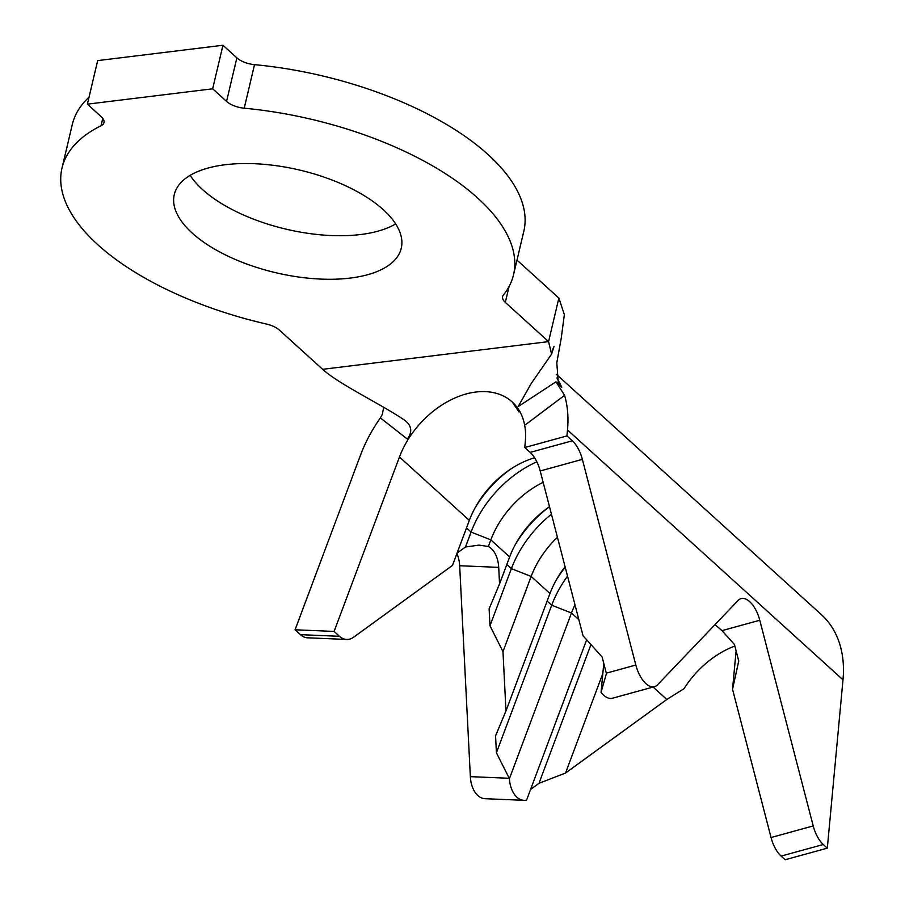 <?xml version="1.0" encoding="UTF-8"?>
<svg xmlns="http://www.w3.org/2000/svg" width="905" height="905" viewBox="0 0 905 905"><rect width="100%" height="100%" fill="white"/><g stroke="black" fill="none" stroke-linecap="round" stroke-linejoin="round"><path stroke-width="1.36" d="M578.861 619.699L571.474 613.002L509.413 778.662A25.08 15.724 92.4 0 0 516.879 797.181A25.08 15.724 92.4 0 0 524.04 800.325A25.08 15.724 92.4 0 0 526.586 800.111L586.655 639.778M456.889 553.6A25.08 15.724 -87.6 0 1 459.672 565.738L470.351 776.648A25.08 15.724 92.4 0 0 477.84 795.54A25.08 15.724 92.4 0 0 485.001 798.696L524.04 800.325M736.104 650.876L732.53 689.271L771.06 837.521A25.08 12.285 -105.4 0 0 781.117 856.096L785.155 859.75L827.317 848.155L823.29 844.501A25.08 12.285 -105.4 0 1 813.222 825.926L759.77 620.253A25.08 12.285 74.6 0 0 749.713 601.678A25.08 12.285 74.6 0 0 741.093 598.635A25.08 12.285 74.6 0 0 738.028 600.535L657.573 684.768A25.08 12.285 -105.4 0 1 654.507 686.669A25.08 12.285 -105.4 0 1 635.83 665.051L582.367 459.378A25.08 12.285 74.6 0 0 572.311 440.803L566.937 435.927L567.492 429.977A127.91 88.305 -47.8 0 0 564.573 395.327L555.998 381.808L561.767 387.442A127.91 88.305 -47.8 0 0 556.892 377.996M192.256 233.117A116.621 52.694 -166.7 0 0 314.51 278.717A116.621 52.694 -166.7 0 0 401.266 248.23A116.621 52.694 -166.7 0 0 383.279 209.7A116.621 52.694 -166.7 0 0 261.025 164.088A116.621 52.694 -166.7 0 0 174.28 194.575A116.621 52.694 -166.7 0 0 192.256 233.117M190.163 175.344A116.621 52.694 -166.7 0 0 202.55 189.564A116.621 52.694 -166.7 0 0 395.666 223.92M97.774 244.701A231.985 104.81 -166.7 0 0 266.613 324.092A17.557 7.93 13.3 0 1 279.385 330.099L322.632 369.319L548.577 341.615L505.329 302.406A17.557 7.93 13.3 0 1 502.614 296.602A17.557 7.93 13.3 0 1 503.384 295.064A231.985 104.81 -166.7 0 0 513.531 274.769A231.985 104.81 -166.7 0 0 244.226 108.204A17.557 7.93 13.3 0 1 226.555 101.394L212.664 88.803L222.958 45.25L97.672 60.612L87.378 104.154L101.27 116.756A17.557 7.93 13.3 0 1 103.973 122.56A17.557 7.93 13.3 0 1 101.021 125.761A231.985 104.81 -166.7 0 0 62.004 168.036A231.985 104.81 -166.7 0 0 97.774 244.701M334.103 631.418L339.477 636.294L300.437 634.665L295.064 629.79L334.103 631.418L399.456 457.002A77.751 53.678 132.2 0 1 415.723 428.721A77.751 53.678 132.2 0 1 512.196 401.944A77.751 53.678 132.2 0 1 521.846 415.712A77.751 53.678 132.2 0 1 525.319 441.572L524.764 447.523L566.937 435.927M732.53 689.271L738.74 661.023L734.453 644.507L722.009 630.638L715.21 624.812A25.08 12.285 74.6 0 0 715.097 624.541M602.832 673.49L565.535 773.028L666.827 699.475L684.01 688.705A77.751 53.678 132.2 0 1 734.849 646.034M547.14 601.067L551.699 605.196L571.474 613.002A77.751 53.678 132.2 0 1 574.992 604.812M565.082 566.7A77.751 53.678 132.2 0 0 556.948 578.815A77.751 53.678 132.2 0 0 549.969 593.499L531.156 576.44A77.751 53.678 132.2 0 1 557.423 537.242M654.507 686.669L612.334 698.253A25.08 12.285 -105.4 0 1 601.067 692.348L603.771 663.388M515.556 544.154A92.796 64.063 132.2 0 1 549.493 506.698A77.751 53.678 132.2 0 0 547.808 507.863A77.751 53.678 132.2 0 0 516.631 542.242A77.751 53.678 132.2 0 0 509.651 556.937L490.838 539.878A77.751 53.678 132.2 0 1 543.158 482.32M506.823 564.505L511.382 568.634L531.156 576.44L502.976 651.657L505.974 710.934L495.555 735.844L496.415 752.779L509.413 778.662M549.969 593.499L505.974 710.934M601.067 692.348L606.407 673.535A25.08 12.285 74.6 0 1 606.305 673.162L602.119 657.019L583.024 635.729L540.206 470.973A25.08 12.285 74.6 0 0 530.149 452.398L524.764 447.523M339.477 636.294A25.08 15.724 92.4 0 0 346.638 639.45A25.08 15.724 92.4 0 0 353.742 637.131L452.455 565.444L469.333 520.375A77.751 53.678 132.2 0 1 476.313 505.68A77.751 53.678 132.2 0 1 507.49 471.301A77.751 53.678 132.2 0 1 534.584 457.772M466.505 527.943L471.064 532.072L490.838 539.878L488.361 546.484A25.08 15.724 -87.6 0 1 498.712 567.367L499.549 583.917L489.119 608.839L489.978 625.774L502.976 651.657M509.651 556.937L499.549 583.917M383.663 407.284L382.419 414.219L380.372 417.906A127.91 88.305 -47.8 0 0 360.416 455.362L295.064 629.79M380.372 417.906L407.397 439.129C412.533 431.923 411.73 425.701 404.976 420.452C380.881 403.969 339.466 384.58 322.632 369.319M552.265 350.574L554.052 346.344L551.598 354.115L531.156 383.607L518.169 406.571L555.998 381.808M564.573 395.327L525.601 424.637M89.029 97.174A231.985 104.81 -166.7 0 0 72.298 124.483L62.004 168.036M551.598 354.115L548.577 341.615L558.871 298.073L517.004 260.108M513.531 274.769L523.825 231.228A231.985 104.81 -166.7 0 0 254.52 64.651L244.226 108.204M226.555 101.394L236.85 57.852L222.958 45.25M212.664 88.803L87.378 104.154M236.85 57.852A17.557 7.93 -166.7 0 0 254.52 64.651M558.871 298.073L564.358 314.635L561.247 338.176L556.801 362.803L558.306 382.6L561.767 387.442M827.317 848.155L842.996 679.825A127.91 88.305 -47.8 0 0 821.389 614.642L556.394 374.319M300.437 634.665A25.08 15.724 92.4 0 0 307.598 637.81L346.638 639.45M457.082 553.091L465.249 547.163A25.08 15.724 -87.6 0 1 465.475 547.005L471.064 532.072A92.796 64.063 132.2 0 1 536.846 461.822M475.238 507.592A92.796 64.063 132.2 0 1 509.289 470.046M465.475 547.005L478.926 545.115L488.361 546.484M489.978 625.774L511.382 568.634A92.796 64.063 132.2 0 1 551.45 514.21M496.415 752.779L551.699 605.196A92.796 64.063 132.2 0 1 567.537 576.134M555.874 580.716A92.796 64.063 132.2 0 1 565.229 567.231M590.965 644.586L538.984 783.311L565.535 773.028M530.59 789.409L538.984 783.311M781.117 856.096L823.29 844.501M666.827 699.475L653.116 687.042M469.333 520.375L399.456 457.002M101.021 125.761L102.763 118.374M509.096 286.478L505.329 302.406M842.996 679.825L567.492 429.977M530.149 452.398L572.311 440.803M540.206 470.973L582.367 459.378M606.305 673.162L635.83 665.051M722.009 630.638L759.77 620.253M771.06 837.521L813.222 825.926M498.712 567.367L459.672 565.738M509.21 778.277L470.351 776.648M512.196 401.944L519.006 411.911"/></g></svg>
